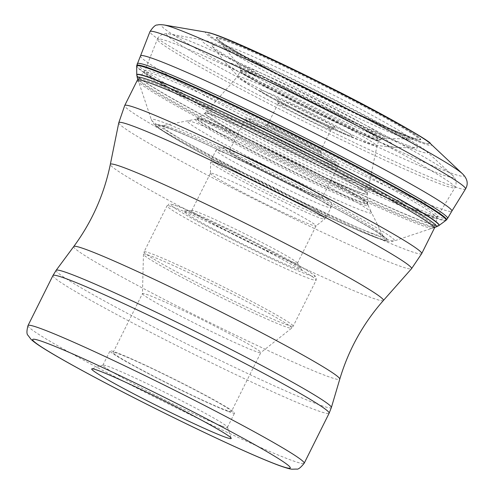 <?xml version="1.0" encoding="UTF-8"?>
<svg xmlns="http://www.w3.org/2000/svg" width="494" height="494" viewBox="0 0 494 494"><rect width="100%" height="100%" fill="white"/><g stroke="black" fill="none" stroke-linecap="round" stroke-linejoin="round"><path stroke-width="0.37" stroke-dasharray="2.47 1.85" d="M374.631 121.697A113.96 5.57 26.5 0 0 410.483 137.023A113.96 5.57 -153.5 0 0 411.199 137.289A113.96 5.57 -153.5 0 0 362.022 104.611A113.96 5.57 -153.5 0 0 226.623 40.236A113.96 5.57 26.5 0 0 223.93 43.917A113.96 5.57 26.5 0 0 258.393 63.745L263.673 66.591A114.182 5.576 26.5 0 1 226.45 40.131A114.182 5.576 -153.5 0 1 362.874 105.031A114.182 5.576 -153.5 0 1 410.662 137.104A114.182 5.576 26.5 0 1 369.172 119.19A114.182 5.576 26.5 0 1 263.673 66.591C294.307 83.041 337.6 104.629 369.172 119.19L374.631 121.697A113.96 5.57 26.5 0 1 258.393 63.745M218.564 40.125A111.798 5.459 26.5 0 0 300.216 86.197A111.798 5.459 26.5 0 0 408.464 136.647A111.798 5.459 -153.5 0 0 417.461 139.296A111.798 5.459 -153.5 0 0 417.547 139.296A111.798 5.459 -153.5 0 0 346.714 97.46A111.798 5.459 -153.5 0 0 228.092 41.7A111.798 5.459 26.5 0 0 218.509 40.057A111.798 5.459 26.5 0 0 218.564 40.125L220.046 41.268A113.577 5.545 26.5 0 1 226.907 40.452A113.577 5.545 -153.5 0 1 355.692 101.387A113.577 5.545 -153.5 0 1 415.658 138.795L417.461 139.296M195.68 119.239A96.46 4.712 26.5 0 0 259.146 156.295A96.46 4.712 26.5 0 0 359.558 203.411A96.46 4.712 -153.5 0 0 368.049 205.177A96.46 4.712 -153.5 0 0 368.042 205.158A96.46 4.712 -153.5 0 0 299.457 166.101A96.46 4.712 -153.5 0 0 203.936 121.487A96.46 4.712 26.5 0 0 195.704 119.233A96.46 4.712 26.5 0 0 195.68 119.239L197.217 118.653A95.249 4.656 26.5 0 1 205.492 120.826A95.249 4.656 -153.5 0 1 300.827 165.397A95.249 4.656 -153.5 0 1 367.592 203.602L368.049 205.177M376.335 237.707A129.724 6.336 26.5 0 1 367.443 234.224A129.724 6.336 26.5 0 1 172.851 137.202A129.724 6.336 26.5 0 1 167.04 127.526A129.724 6.336 -153.5 0 1 322.045 201.268A129.724 6.336 -153.5 0 1 376.335 237.707M447.576 218.422A173.382 8.472 -153.5 0 1 432.287 214.662A173.382 8.472 26.5 0 1 256.318 132.287A173.382 8.472 26.5 0 1 137.246 63.695M407.297 145.31A114.892 5.613 26.5 0 1 295.838 93.354A114.892 5.613 26.5 0 1 212.105 46.072A114.892 5.613 26.5 0 1 221.936 47.733A114.892 5.613 -153.5 0 1 343.954 105.099A114.892 5.613 -153.5 0 1 416.596 148.033A114.892 5.613 -153.5 0 1 407.297 145.31M203.75 40.113A126.106 6.163 26.5 0 0 279.203 85.45A126.106 6.163 26.5 0 0 416.343 150.077A126.106 6.163 -153.5 0 0 426.384 151.115A126.106 6.163 -153.5 0 0 331.9 98.312A126.106 6.163 -153.5 0 0 212.889 42.972A126.106 6.163 26.5 0 0 203.75 40.113L169.109 33.888A160.352 7.836 -153.5 0 0 265.05 91.538A160.352 7.836 -153.5 0 0 439.432 173.709A160.352 7.836 -153.5 0 0 452.201 175.037A160.352 7.836 -153.5 0 0 332.061 107.896A160.352 7.836 -153.5 0 0 180.73 37.519A160.352 7.836 -153.5 0 0 169.109 33.888C168.04 33.333 165.762 33.475 162.279 34.314C158.84 36.618 157.209 38.254 157.382 39.217A166.28 8.12 -153.5 0 0 271.644 105.031A166.28 8.12 -153.5 0 0 440.345 183.996A166.28 8.12 -153.5 0 0 455.005 187.609A166.28 8.12 -153.5 0 0 341.373 122.049A166.28 8.12 -153.5 0 0 172.073 42.768A166.28 8.12 -153.5 0 0 157.382 39.217L144.927 70.599A163.428 7.984 26.5 0 1 159.364 74.088A163.428 7.984 26.5 0 1 325.756 152.004A163.428 7.984 26.5 0 1 437.443 216.44A163.428 7.984 26.5 0 1 423.031 212.895A163.428 7.984 26.5 0 1 257.226 135.276A163.428 7.984 26.5 0 1 144.927 70.599L144.057 72.038A163.576 7.99 26.5 0 1 158.444 75.644A163.576 7.99 26.5 0 1 323.823 153.035A163.576 7.99 26.5 0 1 436.813 217.996A163.576 7.99 26.5 0 1 422.345 214.569A163.576 7.99 26.5 0 1 255.237 136.295A163.576 7.99 26.5 0 1 144.057 72.038L138.141 78.978A165.768 8.095 -153.5 0 0 250.81 144.1A165.768 8.095 -153.5 0 0 420.166 223.424A165.768 8.095 -153.5 0 0 434.831 226.9A165.768 8.095 -153.5 0 0 320.322 161.063A165.768 8.095 -153.5 0 0 152.72 82.634A165.768 8.095 -153.5 0 0 138.141 78.978M221.312 425.828A69.605 3.402 26.5 0 1 150.571 392.711A69.605 3.402 26.5 0 1 102.876 365.214A69.605 3.402 26.5 0 1 103.024 365.103A69.605 3.402 26.5 0 1 109.02 366.715A69.605 3.402 26.5 0 1 178.272 399.072A69.605 3.402 26.5 0 1 227.456 427.143A69.605 3.402 26.5 0 1 227.456 427.329A69.605 3.402 26.5 0 1 221.312 425.828M228.432 411.551A69.605 3.402 -153.5 0 0 234.57 413.052A69.605 3.402 -153.5 0 0 186.874 385.561A69.605 3.402 -153.5 0 0 116.133 352.438A69.605 3.402 26.5 0 0 109.995 350.944A69.605 3.402 26.5 0 0 157.691 378.435A69.605 3.402 26.5 0 0 228.432 411.551M231.464 411.502A66.128 3.23 -153.5 0 1 225.628 410.082A66.128 3.23 26.5 0 1 158.42 378.614A66.128 3.23 26.5 0 1 113.101 352.488A66.128 3.23 26.5 0 1 118.937 353.914A66.128 3.23 -153.5 0 1 186.145 385.382A66.128 3.23 -153.5 0 1 231.464 411.502L260.838 352.593A66.128 3.23 -153.5 0 0 215.52 326.472A66.128 3.23 -153.5 0 0 148.305 295.004A66.128 3.23 26.5 0 0 142.47 293.578A66.128 3.23 26.5 0 0 142.451 293.652L143.464 254.299A82.794 4.045 -153.5 0 0 201.046 287.329A82.794 4.045 -153.5 0 0 284.365 326.306A82.794 4.045 -153.5 0 0 291.614 328.164A82.794 4.045 -153.5 0 0 235.762 295.801A82.794 4.045 -153.5 0 0 150.793 255.985A82.794 4.045 -153.5 0 0 143.464 254.299L144.063 251.872A83.313 4.069 -153.5 0 0 201.157 284.785A83.313 4.069 -153.5 0 0 285.835 324.428A83.313 4.069 -153.5 0 0 293.183 326.225A83.313 4.069 -153.5 0 0 236.095 293.312A83.313 4.069 -153.5 0 0 151.417 253.669A83.313 4.069 -153.5 0 0 144.063 251.872L167.034 205.807A83.313 4.069 -153.5 0 0 224.122 238.719A83.313 4.069 -153.5 0 0 308.799 278.363A83.313 4.069 -153.5 0 0 316.154 280.16A83.313 4.069 -153.5 0 0 259.06 247.247A83.313 4.069 -153.5 0 0 174.382 207.603A83.313 4.069 -153.5 0 0 167.034 205.807C170.733 204.176 165.175 202.361 177.587 206.177C200.867 214.384 288.144 257.874 309.225 271.774C317.451 277.19 315.37 276.72 316.228 277.622L316.154 280.16L293.183 326.225L291.614 328.164L260.789 352.654A66.128 3.23 -153.5 0 0 260.838 352.593M142.451 293.652A66.128 3.23 26.5 0 0 188.442 320.038A66.128 3.23 26.5 0 0 254.997 351.172A66.128 3.23 -153.5 0 0 260.789 352.654M189.622 212.494A65.955 3.223 26.5 0 1 254.212 242.628A65.955 3.223 26.5 0 1 301.766 269.582A65.955 3.223 26.5 0 1 296.036 268.508A65.955 3.223 26.5 0 1 226.579 235.885A65.955 3.223 26.5 0 1 184.138 210.932A65.955 3.223 26.5 0 1 189.622 212.494M292.22 261.981A59.014 2.884 26.5 0 1 232.242 233.897A59.014 2.884 26.5 0 1 191.802 210.586A59.014 2.884 26.5 0 1 192.104 210.463A59.014 2.884 26.5 0 1 197.013 211.858A59.014 2.884 26.5 0 1 254.799 238.818A59.014 2.884 26.5 0 1 297.351 262.938A59.014 2.884 26.5 0 1 297.431 263.253A59.014 2.884 26.5 0 1 292.22 261.981M210.395 173.326A59.014 2.884 26.5 0 0 251.44 196.871A59.014 2.884 26.5 0 0 310.831 224.653A59.014 2.884 -153.5 0 0 315.993 225.98A59.014 2.884 -153.5 0 0 316.037 225.925A59.014 2.884 -153.5 0 0 275.596 202.614A59.014 2.884 -153.5 0 0 215.619 174.53A59.014 2.884 26.5 0 0 210.413 173.264A59.014 2.884 26.5 0 0 210.395 173.326L210.679 162.254A63.701 3.112 -153.5 0 0 254.984 187.671A63.701 3.112 -153.5 0 0 319.093 217.663A63.701 3.112 -153.5 0 0 324.669 219.089A63.701 3.112 -153.5 0 0 281.691 194.191A63.701 3.112 -153.5 0 0 216.316 163.557A63.701 3.112 -153.5 0 0 210.679 162.254L211.278 159.858A64.22 3.137 -153.5 0 0 255.287 185.225A64.22 3.137 -153.5 0 0 320.557 215.785A64.22 3.137 -153.5 0 0 326.225 217.169A64.22 3.137 -153.5 0 0 282.216 191.796A64.22 3.137 -153.5 0 0 216.946 161.242A64.22 3.137 -153.5 0 0 211.278 159.858L215.989 150.404A64.22 3.137 -153.5 0 0 259.998 175.778A64.22 3.137 -153.5 0 0 325.268 206.331A64.22 3.137 -153.5 0 0 330.937 207.715A64.22 3.137 -153.5 0 0 286.928 182.348A64.22 3.137 -153.5 0 0 221.658 151.788A64.22 3.137 -153.5 0 0 215.989 150.404C218.058 147.959 219.546 146.916 220.454 147.261C220.448 146.73 222.985 147.292 228.067 148.941L249.297 158.086L277.529 171.684C293.905 179.872 307.293 186.942 317.698 192.895C332.159 201.398 329.127 200.613 330.758 202.262C331.585 202.775 331.641 204.59 330.937 207.715L326.225 217.169L324.669 219.089L315.993 225.98M322.539 197.328A52.074 2.544 -153.5 0 1 317.945 196.211A52.074 2.544 26.5 0 1 265.019 171.43A52.074 2.544 26.5 0 1 229.34 150.861A52.074 2.544 26.5 0 1 233.934 151.985A52.074 2.544 -153.5 0 1 286.853 176.759A52.074 2.544 -153.5 0 1 322.539 197.328L338.007 166.299A52.074 2.544 -153.5 0 0 302.328 145.73A52.074 2.544 -153.5 0 0 249.402 120.956A52.074 2.544 -153.5 0 0 244.808 119.832A52.074 2.544 -153.5 0 0 280.493 140.401A52.074 2.544 -153.5 0 0 333.413 165.181A52.074 2.544 -153.5 0 0 338.007 166.299C338.26 162.829 338.798 164.008 334.938 160.803L324.422 154.505L293.986 138.555C272.707 127.989 259.084 121.925 252.607 119.529C244.802 117.294 247.982 117.77 244.808 119.832L229.34 150.861M266.606 126.878A32.283 1.575 26.5 0 1 298.728 141.883A32.283 1.575 26.5 0 1 321.538 154.906A32.283 1.575 26.5 0 1 318.692 154.295A32.283 1.575 26.5 0 1 285.192 138.579A32.283 1.575 26.5 0 1 263.821 126.131A32.283 1.575 26.5 0 1 266.606 126.878M317.685 150.633A29.504 1.439 26.5 0 1 287.699 136.591A29.504 1.439 26.5 0 1 267.476 124.939A29.504 1.439 26.5 0 1 267.538 124.889A29.504 1.439 26.5 0 1 270.082 125.575A29.504 1.439 26.5 0 1 299.438 139.289A29.504 1.439 26.5 0 1 320.291 151.189A29.504 1.439 26.5 0 1 320.291 151.269A29.504 1.439 26.5 0 1 317.685 150.633M328.516 128.909A29.504 1.439 -153.5 0 0 331.06 129.595A29.504 1.439 -153.5 0 0 331.122 129.545A29.504 1.439 -153.5 0 0 310.899 117.893A29.504 1.439 -153.5 0 0 280.913 103.851A29.504 1.439 -153.5 0 0 278.307 103.215A29.504 1.439 -153.5 0 0 278.307 103.295A29.504 1.439 -153.5 0 0 299.154 115.195A29.504 1.439 -153.5 0 0 328.516 128.909M332.863 127.285A32.981 1.612 -153.5 0 0 335.704 128.045A32.981 1.612 -153.5 0 0 313.875 115.324A32.981 1.612 -153.5 0 0 279.66 99.275A32.981 1.612 -153.5 0 0 276.745 98.652A32.981 1.612 -153.5 0 0 300.049 111.953A32.981 1.612 -153.5 0 0 332.863 127.285M207.375 32.382A126.205 6.163 26.5 0 0 283.29 77.922A126.205 6.163 26.5 0 0 420.246 142.445A126.205 6.163 -153.5 0 0 430.385 143.569M163.922 24.935A168.979 8.256 26.5 0 0 265.494 85.882A168.979 8.256 26.5 0 0 448.923 172.301A168.979 8.256 -153.5 0 0 462.477 173.783M418.22 140.876A123.451 6.033 26.5 0 1 270.718 70.704A123.451 6.033 26.5 0 1 219.052 36.031A123.451 6.033 -153.5 0 1 366.554 106.204A123.451 6.033 -153.5 0 1 418.22 140.876M418.041 140.778A123.222 6.021 -153.5 0 0 366.468 106.167A123.222 6.021 -153.5 0 0 219.237 36.124A123.222 6.021 26.5 0 0 270.811 70.735A123.222 6.021 26.5 0 0 418.041 140.778M411.199 137.289L415.658 138.795A113.577 5.545 -153.5 0 1 410.144 136.912A113.577 5.545 26.5 0 1 308.522 89.877A113.577 5.545 26.5 0 1 220.046 41.268L223.93 43.917M417.547 139.296L409.156 139.042A104.185 5.088 -153.5 0 1 400.745 136.579A104.185 5.088 26.5 0 1 299.765 89.507A104.185 5.088 26.5 0 1 223.757 46.609A104.185 5.088 26.5 0 1 232.662 48.091A104.185 5.088 -153.5 0 1 343.392 100.159A104.185 5.088 -153.5 0 1 409.156 139.042L384.628 138.277A81.726 3.995 -153.5 0 0 332.857 107.692A81.726 3.995 -153.5 0 0 246.142 66.931A81.726 3.995 26.5 0 0 239.133 65.733L218.509 40.057M377.99 136.338A81.726 3.995 -153.5 0 0 384.628 138.277L381.016 139.259A78.527 3.835 -153.5 0 0 328.3 108.668A78.527 3.835 -153.5 0 0 247.475 70.784A78.527 3.835 26.5 0 0 240.522 69.209L239.133 65.733A81.726 3.995 26.5 0 0 298.629 99.343A81.726 3.995 26.5 0 0 377.99 136.338M374.168 137.48A78.527 3.835 26.5 0 1 295.375 100.634A78.527 3.835 26.5 0 1 240.522 69.209L240.51 70.605A77.898 3.804 26.5 0 1 247.401 72.21A77.898 3.804 -153.5 0 1 327.201 109.6A77.898 3.804 -153.5 0 1 379.917 140.111L379.658 140.364A77.78 3.798 -153.5 0 0 326.867 109.841A77.78 3.798 -153.5 0 0 247.34 72.587A77.78 3.798 26.5 0 0 240.454 70.963L240.51 70.605A77.898 3.804 26.5 0 0 294.535 101.628A77.898 3.804 26.5 0 0 373.081 138.376A77.898 3.804 -153.5 0 0 379.917 140.111L381.016 139.259A78.527 3.835 -153.5 0 1 374.168 137.48M372.822 138.647A77.78 3.798 26.5 0 1 294.257 101.881A77.78 3.798 26.5 0 1 240.454 70.963L237.534 76.551A77.904 3.804 26.5 0 1 244.382 78.268A77.904 3.804 -153.5 0 1 323.113 115.114A77.904 3.804 -153.5 0 1 376.953 146.063L367.672 191.203A89.735 4.384 -153.5 0 0 305.65 155.548A89.735 4.384 -153.5 0 0 214.958 113.114A89.735 4.384 26.5 0 0 207.072 111.131L237.534 76.551A77.904 3.804 26.5 0 0 290.447 107.142A77.904 3.804 26.5 0 0 370.062 144.433A77.904 3.804 -153.5 0 0 376.953 146.063C377.749 143.038 378.651 141.142 379.658 140.364A77.78 3.798 -153.5 0 1 372.822 138.647M359.731 189.326A89.735 4.384 26.5 0 1 268.026 146.366A89.735 4.384 26.5 0 1 207.072 111.131L205.053 113.027A90.711 4.434 26.5 0 1 212.988 115.065A90.711 4.434 -153.5 0 1 304.255 157.753A90.711 4.434 -153.5 0 1 367.369 193.957L367.369 194.179A90.81 4.434 -153.5 0 0 304.187 157.938A90.81 4.434 -153.5 0 0 212.821 115.201A90.81 4.434 26.5 0 0 204.874 113.163L205.053 113.027A90.711 4.434 26.5 0 0 266.217 148.466A90.711 4.434 26.5 0 0 359.342 192.104A90.711 4.434 -153.5 0 0 367.369 193.957L367.672 191.203A89.735 4.384 -153.5 0 1 359.731 189.326M359.329 192.327A90.81 4.434 26.5 0 1 266.112 148.645A90.81 4.434 26.5 0 1 204.874 113.163L197.686 118.369A94.928 4.637 26.5 0 1 205.979 120.511A94.928 4.637 -153.5 0 1 301.309 165.095A94.928 4.637 -153.5 0 1 367.536 203.053L367.592 203.602A95.249 4.656 -153.5 0 1 359.169 201.725A95.249 4.656 26.5 0 1 260.894 155.647A95.249 4.656 26.5 0 1 197.217 118.653L197.686 118.369A94.928 4.637 26.5 0 0 261.505 155.382A94.928 4.637 26.5 0 0 359.132 201.138A94.928 4.637 -153.5 0 0 367.536 203.053L367.369 194.179A90.81 4.434 -153.5 0 1 359.329 192.327M368.042 205.158L371.513 212.537A102.894 5.026 -153.5 0 1 362.473 210.697A102.894 5.026 26.5 0 1 255.058 160.284A102.894 5.026 26.5 0 1 187.72 120.9A102.894 5.026 26.5 0 1 196.47 123.309A102.894 5.026 -153.5 0 1 298.185 170.807A102.894 5.026 -153.5 0 1 371.513 212.537L382.856 235.496A123.339 6.027 -153.5 0 0 294.912 185.454A123.339 6.027 -153.5 0 0 173.042 128.545A123.339 6.027 26.5 0 0 162.557 125.655L195.704 119.233M372.025 233.304A123.339 6.027 -153.5 0 0 382.856 235.496L383.869 236.997L378.886 233.378A127.829 6.243 -153.5 0 0 276.875 178.149A127.829 6.243 -153.5 0 0 168.608 128.273A127.829 6.243 26.5 0 0 166.639 127.557L160.754 125.754L162.557 125.655A123.339 6.027 26.5 0 0 243.215 172.838A123.339 6.027 26.5 0 0 372.025 233.304M374.835 236.836A127.829 6.243 26.5 0 1 224.251 165.305A127.829 6.243 26.5 0 1 166.639 127.557L168.503 128.23C204.806 140.858 350.931 213.921 378.886 233.378A127.829 6.243 -153.5 0 1 374.835 236.836M376.156 237.62A129.508 6.329 -153.5 0 0 321.952 201.243A129.508 6.329 -153.5 0 0 167.213 127.631A129.508 6.329 26.5 0 0 221.417 164.008A129.508 6.329 26.5 0 0 376.156 237.62M137.826 79.392L151.392 119.838A135.825 6.638 26.5 0 0 247.315 174.592A135.825 6.638 26.5 0 0 382.517 237.768A135.825 6.638 -153.5 0 0 394.224 240.911C391.569 240.683 394.101 244.005 376.589 237.805L374.748 237.114A129.941 6.348 26.5 0 0 376.521 237.781A129.941 6.348 -153.5 0 0 322.137 201.28A129.941 6.348 -153.5 0 0 166.879 127.421A129.941 6.348 26.5 0 0 166.145 133.108L172.851 137.202M367.443 234.224L374.748 237.114A129.941 6.348 26.5 0 1 268.866 188.282A129.941 6.348 26.5 0 1 166.145 133.108C156.141 126.723 154.708 124.926 154.042 124.179L151.392 119.838A135.825 6.638 26.5 0 1 163.384 122.407A135.825 6.638 -153.5 0 1 304.255 188.486A135.825 6.638 -153.5 0 1 394.224 240.911L434.695 227.401M137.338 77.972A167.139 8.163 26.5 0 0 255.491 145.39A167.139 8.163 26.5 0 0 421.734 223.066A167.139 8.163 -153.5 0 0 436.122 226.937M438.771 225.659A168.794 8.244 -153.5 0 1 424.031 221.849A168.794 8.244 26.5 0 1 254.496 142.562A168.794 8.244 26.5 0 1 136.764 75.082M136.758 74.866A168.899 8.25 26.5 0 0 254.546 142.377A168.899 8.25 26.5 0 0 424.204 221.72A168.899 8.25 -153.5 0 0 438.95 225.53M445.934 220.38A172.832 8.441 -153.5 0 1 430.805 216.508A172.832 8.441 26.5 0 1 256.868 135.146A172.832 8.441 26.5 0 1 136.671 66.19M136.727 65.541A173.048 8.454 26.5 0 0 256.54 134.374A173.048 8.454 26.5 0 0 431.219 216.106A173.048 8.454 -153.5 0 0 446.415 219.947M140.5 55.908L140.494 55.908A173.95 8.497 26.5 0 0 260.048 124.76A173.95 8.497 26.5 0 0 436.505 207.357A173.95 8.497 -153.5 0 0 451.837 211.136L451.837 211.136M465.515 188.986A176.309 8.614 -153.5 0 1 449.972 185.151A176.309 8.614 26.5 0 1 271.126 101.437A176.309 8.614 26.5 0 1 149.954 31.653M212.105 46.072L225.542 62.8C234.008 72.482 240.572 78.812 245.24 81.782L251.563 86.252L266.038 95.058L305.409 115.806C324.113 124.994 339.749 132.67 358.039 139.716L368.141 143.056C373.322 144.995 382.325 146.434 395.151 147.366A95.293 4.656 -153.5 0 1 387.438 145.113A95.293 4.656 26.5 0 1 294.992 102.017A95.293 4.656 26.5 0 1 225.542 62.8A95.293 4.656 26.5 0 1 233.693 64.177A95.293 4.656 -153.5 0 1 334.901 111.755A95.293 4.656 -153.5 0 1 395.151 147.366L416.596 148.033M137.344 80.182A165.935 8.108 -153.5 0 0 251.057 145.73A165.935 8.108 -153.5 0 0 419.702 224.69A165.935 8.108 -153.5 0 0 434.343 228.265M421.703 253.62A165.935 8.108 -153.5 0 1 407.062 250.044A165.935 8.108 26.5 0 1 238.411 171.091A165.935 8.108 26.5 0 1 124.704 105.543M118.776 122.759A163.57 7.99 26.5 0 0 231.834 187.751A163.57 7.99 26.5 0 0 397.145 265.105A163.57 7.99 -153.5 0 0 411.521 268.711M383.363 300.519A152.56 7.453 -153.5 0 1 369.957 297.147A152.56 7.453 26.5 0 1 215.773 225.005A152.56 7.453 26.5 0 1 110.323 164.385M73.767 246.506A148.626 7.262 26.5 0 0 175.024 304.989A148.626 7.262 26.5 0 0 326.639 375.996A148.626 7.262 -153.5 0 0 339.779 379.139M56.143 270.317A153.776 7.515 -153.5 0 0 160.908 330.819A153.776 7.515 -153.5 0 0 317.778 404.29A153.776 7.515 -153.5 0 0 331.369 407.538M52.951 275.522A154.307 7.54 -153.5 0 0 158.691 336.476A154.307 7.54 -153.5 0 0 315.518 409.903A154.307 7.54 -153.5 0 0 329.134 413.225M28.004 325.558A154.307 7.54 -153.5 0 0 133.744 386.512A154.307 7.54 -153.5 0 0 290.571 459.939A154.307 7.54 -153.5 0 0 304.187 463.261M177.865 206.301A80.534 3.933 -153.5 0 0 211.568 228.92A80.534 3.933 -153.5 0 0 307.799 274.701A80.534 3.933 -153.5 0 0 274.09 252.082A80.534 3.933 -153.5 0 0 177.865 206.301M228.611 149.182A58.669 2.865 -153.5 0 0 253.169 165.663A58.669 2.865 -153.5 0 0 323.261 199.008A58.669 2.865 -153.5 0 0 298.709 182.533A58.669 2.865 -153.5 0 0 228.611 149.182M332.413 161.519A49.295 2.408 -153.5 0 0 311.782 147.675A49.295 2.408 -153.5 0 0 252.885 119.653A49.295 2.408 -153.5 0 0 273.515 133.497A49.295 2.408 -153.5 0 0 332.413 161.519M347.801 135.146A51.493 2.513 26.5 0 1 286.273 105.877A51.493 2.513 26.5 0 1 264.722 91.415A51.493 2.513 -153.5 0 1 326.244 120.684A51.493 2.513 -153.5 0 1 347.801 135.146M219.972 163.248C252.391 180.298 285.162 196.637 318.284 212.266M426.384 151.115L452.201 175.037C453.294 175.555 454.548 177.457 455.974 180.742C456.203 184.88 455.882 187.164 455.005 187.609L437.443 216.44L434.831 226.9M103.024 365.103L91.872 368.82M227.456 427.143L231.198 438.283M227.456 427.329L234.57 413.052M102.876 365.214L109.995 350.944M113.101 352.488L142.47 293.578M192.104 210.463L184.138 210.932M297.351 262.938L301.766 269.582M297.431 263.253L316.037 225.925M191.802 210.586L210.413 173.264M267.538 124.889L263.821 126.131M320.291 151.189L321.538 154.906M320.291 151.269L331.122 129.545M331.06 129.595L335.704 128.045M278.307 103.295L276.745 98.652M267.476 124.939L278.307 103.215"/><path stroke-width="0.74" d="M137.246 63.695A173.382 8.472 26.5 0 1 137.252 63.689A173.382 8.472 26.5 0 1 152.56 67.406A173.382 8.472 -153.5 0 1 328.942 149.991A173.382 8.472 -153.5 0 1 447.576 218.416A173.382 8.472 -153.5 0 0 447.576 218.416L451.837 211.136A173.95 8.497 -153.5 0 0 332.987 142.556A173.95 8.497 -153.5 0 0 155.863 59.62A173.95 8.497 26.5 0 0 140.5 55.908L136.727 65.541A173.048 8.454 26.5 0 1 152.041 69.141A173.048 8.454 -153.5 0 1 329.097 152.084A173.048 8.454 -153.5 0 1 446.415 219.947L447.576 218.422M98.584 370.624A77.935 3.81 26.5 0 1 176.13 406.858A77.935 3.81 26.5 0 1 231.198 438.283A77.935 3.81 26.5 0 1 224.319 436.813A77.935 3.81 26.5 0 1 143.458 398.88A77.935 3.81 26.5 0 1 91.872 368.82A77.935 3.81 26.5 0 1 98.584 370.624M207.375 32.382C207.832 32.456 209.95 32.666 218.237 35.679C236.904 42.533 278.628 61.744 321.341 83.06C380.479 112.052 432.404 142.408 430.385 143.569A126.205 6.163 -153.5 0 0 430.373 143.556A126.205 6.163 -153.5 0 0 336 90.779A126.205 6.163 -153.5 0 0 216.631 35.259A126.205 6.163 26.5 0 0 207.387 32.382A126.205 6.163 26.5 0 1 207.387 32.382L163.922 24.935A168.979 8.256 26.5 0 1 176.302 28.782A168.979 8.256 -153.5 0 1 336.124 103.123A168.979 8.256 -153.5 0 1 462.477 173.783C467.497 178.822 468.51 183.885 465.515 188.986A176.309 8.614 -153.5 0 0 345.059 119.48A176.309 8.614 -153.5 0 0 165.533 35.414A176.309 8.614 26.5 0 0 149.954 31.653C153.189 26.793 155.69 24.589 157.469 25.04C158.321 24.595 160.47 24.564 163.922 24.935M434.695 227.401L436.122 226.937A167.139 8.163 -153.5 0 0 325.558 162.495A167.139 8.163 -153.5 0 0 152.084 81.115A167.139 8.163 26.5 0 0 137.338 77.972L137.826 79.392M136.764 75.082A168.794 8.244 26.5 0 1 151.707 78.49A168.794 8.244 -153.5 0 1 325.268 159.834A168.794 8.244 -153.5 0 1 438.771 225.659L438.95 225.53A168.899 8.25 -153.5 0 0 325.361 159.661A168.899 8.25 -153.5 0 0 151.707 78.274A168.899 8.25 26.5 0 0 136.758 74.866L137.338 77.972M136.727 65.541L136.671 66.19A172.832 8.441 26.5 0 1 151.967 69.716A172.832 8.441 -153.5 0 1 329.337 152.831A172.832 8.441 -153.5 0 1 445.934 220.38L446.415 219.947M140.494 55.908A173.95 8.497 26.5 0 1 140.5 55.908L149.954 31.653M110.323 164.385C104.135 194.426 91.952 221.8 73.767 246.506A148.626 7.262 26.5 0 1 86.851 249.766A148.626 7.262 -153.5 0 1 237.348 320.198A148.626 7.262 -153.5 0 1 339.779 379.139C348.566 349.746 363.096 323.539 383.363 300.519A152.56 7.453 -153.5 0 0 279.746 240.615A152.56 7.453 -153.5 0 0 123.821 167.577A152.56 7.453 26.5 0 0 110.323 164.385L118.776 122.759L124.704 105.543A165.935 8.108 26.5 0 1 139.351 109.112A165.935 8.108 -153.5 0 1 307.997 188.072A165.935 8.108 -153.5 0 1 421.703 253.62L434.343 228.265A165.935 8.108 -153.5 0 0 320.637 162.717A165.935 8.108 -153.5 0 0 151.991 83.758A165.935 8.108 -153.5 0 0 137.344 80.182L138.141 78.978M421.703 253.62L411.521 268.711A163.57 7.99 -153.5 0 0 300.42 204.491A163.57 7.99 -153.5 0 0 133.25 126.18A163.57 7.99 26.5 0 0 118.776 122.759M339.779 379.139L331.369 407.538A153.776 7.515 -153.5 0 0 225.394 346.56A153.776 7.515 -153.5 0 0 69.679 273.682A153.776 7.515 -153.5 0 0 56.143 270.317L52.951 275.522A154.307 7.54 -153.5 0 1 66.567 278.844A154.307 7.54 -153.5 0 1 223.393 352.271A154.307 7.54 -153.5 0 1 329.134 413.225L304.187 463.261A154.307 7.54 -153.5 0 0 198.446 402.307A154.307 7.54 -153.5 0 0 41.62 328.881A154.307 7.54 -153.5 0 0 28.004 325.558L52.951 275.522M45.38 342.614A143.89 7.027 -153.5 0 0 105.605 383.029A143.89 7.027 -153.5 0 0 277.523 464.823A143.89 7.027 -153.5 0 0 217.304 424.408A143.89 7.027 -153.5 0 0 45.38 342.614M430.373 143.556L462.477 173.783M436.122 226.937L438.771 225.659M136.671 66.19L136.758 74.866M438.95 225.53L445.934 220.38M451.837 211.136L465.515 188.986M124.704 105.543L137.344 80.182M434.831 226.9L434.343 228.265M383.363 300.519L411.521 268.711M73.767 246.506L56.143 270.317M28.004 325.558C26.571 331.011 26.596 334.302 28.084 335.432L31.036 339.335C33.469 341.613 36.957 344.182 41.496 347.041C60.676 359.471 107.698 384.789 157.549 409.637C183.694 422.673 207.906 434.312 230.192 444.544C251.193 454.184 267.31 461.093 278.548 465.28C288.002 468.713 290.608 469.065 292.04 469.214L296.561 469.072C298.104 469.633 300.642 467.695 304.187 463.261M331.369 407.538L329.134 413.225"/></g></svg>
